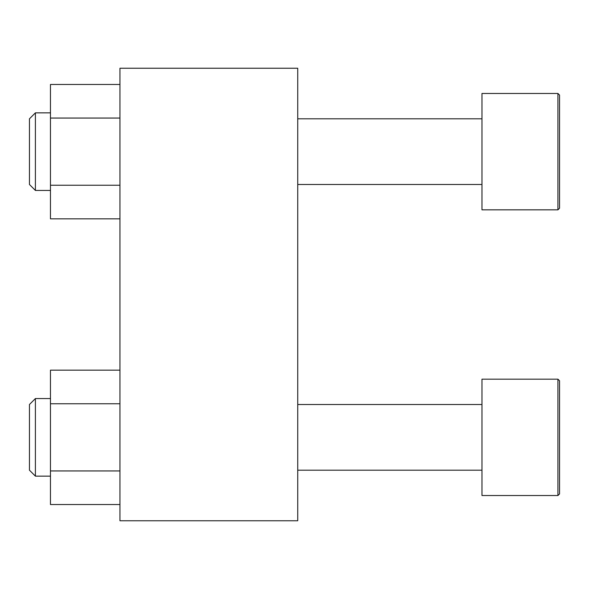 <?xml version="1.0" encoding="UTF-8"?>
<svg xmlns="http://www.w3.org/2000/svg" width="589" height="589" viewBox="0 0 589 589"><rect width="100%" height="100%" fill="white"/><g stroke="black" fill="none" stroke-linecap="round" stroke-linejoin="round"><path stroke-width="0.88" d="M119.957 68.236L297.732 68.236L297.732 520.764L119.957 520.764L119.957 68.236M559.55 472.805L559.55 380.781L559.55 493.913L557.93 495.533L557.93 379.169L559.55 380.781L559.55 401.889M559.55 493.913L557.93 495.533L481.971 495.533L481.971 379.169L557.93 379.169L559.55 380.781M559.55 208.219L557.93 209.831L481.971 209.831L481.971 93.467L557.93 93.467L557.93 209.831L559.55 208.219L559.55 95.087L559.55 116.195L559.55 95.087L557.93 93.467L559.55 95.087M559.55 187.111L559.55 116.195M119.957 403.759L50.463 403.759L50.463 370.164L119.957 370.164M50.463 403.759L50.463 470.942L119.957 470.942M50.463 470.942L50.463 504.53L119.957 504.53M29.45 470.191L29.45 404.51L35.399 398.562L35.399 476.14L29.45 470.191M119.957 118.058L50.463 118.058L50.463 84.47L119.957 84.47M50.463 118.058L50.463 185.24L119.957 185.24M50.463 185.24L50.463 218.836L119.957 218.836M29.45 184.49L29.45 118.809L35.399 112.86L35.399 190.438L29.45 184.49M481.971 404.51L297.732 404.51M481.971 470.191L297.732 470.191M481.971 118.809L297.732 118.809M481.971 184.49L297.732 184.49M50.463 398.562L35.399 398.562M50.463 476.14L35.399 476.14M50.463 112.86L35.399 112.86M50.463 190.438L35.399 190.438"/></g></svg>
